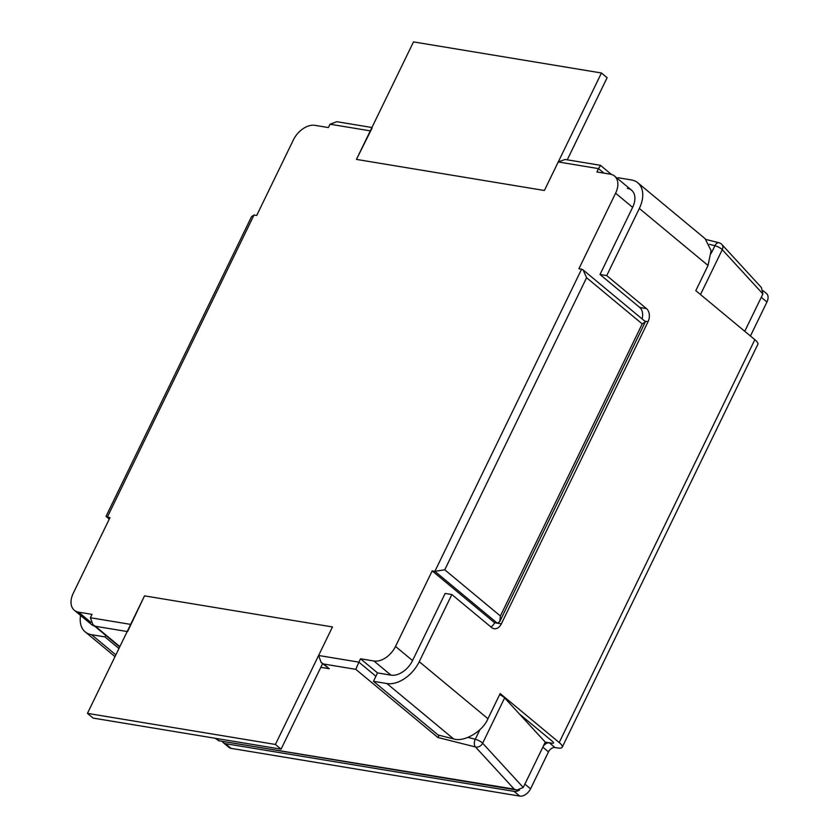 <?xml version="1.0" encoding="UTF-8"?>
<svg xmlns="http://www.w3.org/2000/svg" width="838" height="838" viewBox="0 0 838 838"><rect width="100%" height="100%" fill="white"/><g stroke="black" fill="none" stroke-linecap="round" stroke-linejoin="round"><path stroke-width="1.26" d="M601.454 72.99L544.396 190.488L356.443 159.409L413.501 41.9L601.454 72.99L607.131 77.693L567.253 159.817M275.409 744.448L87.445 713.368L144.513 595.86L332.466 626.939L275.409 744.448L281.076 749.162L93.123 718.082L87.445 713.368M322.661 663.528L281.076 749.162M373.465 681.315L386.894 683.536A29.068 18.845 -50.3 0 0 419.251 661.685L487.946 718.721C482.887 731.396 463.98 742.499 453.578 738.907L438.148 735.02L373.465 681.315L377.54 672.924L360.508 658.783L358.884 662.146L375.906 676.276M377.54 672.924L390.969 675.145A19.379 12.56 -50.3 0 0 412.547 660.574L395.515 646.444L432.188 570.898L434.88 571.338L581.603 269.187L578.911 268.736L615.595 193.201A19.379 12.56 129.7 0 0 614.547 176.064A19.379 12.56 129.7 0 0 610.315 174.189L596.897 171.968L598.521 168.616L558.244 161.954L544.396 190.488L356.443 159.409L372.124 127.994M637.77 182.757L705.167 238.715L711.095 250.709L708.026 265.478L639.342 208.453A29.068 18.845 -50.3 0 0 637.77 182.757A29.068 18.845 -50.3 0 0 631.423 179.94L618.004 177.719L617.575 178.588M639.342 208.453L606.733 275.597L600.018 274.487L632.627 207.342A19.379 12.56 -50.3 0 0 631.58 190.205A19.379 12.56 -50.3 0 0 627.348 188.33M80.574 615.448A29.068 18.845 -50.3 0 0 85.193 631.873A29.068 18.845 -50.3 0 0 91.531 634.691L104.96 636.911L118.944 648.518M127.187 631.527L95.364 626.269L92.892 624.698L90.378 617.732L92.002 614.38L78.583 612.159A19.379 12.56 129.7 0 1 74.352 610.284L91.384 624.425A19.379 12.56 -50.3 0 0 94.516 626.049M104.96 636.911L105.714 635.351M487.946 718.721L500.171 693.539L559.208 742.552A14.539 3.918 -154.1 0 1 562.214 747.245A14.539 3.918 -154.1 0 1 557.658 747.957L554.966 747.517A5.814 3.771 -50.3 0 0 548.492 751.885L530.559 788.82A9.689 6.285 129.7 0 1 519.78 796.1L231.131 748.365A9.689 6.285 129.7 0 1 229.015 747.423L223.337 742.709A9.689 6.285 129.7 0 1 222.248 741.305M519.508 790.056A9.689 6.285 129.7 0 1 514.103 791.386L225.453 743.652A9.689 6.285 129.7 0 1 223.337 742.709M545.266 742.133L504.633 697.897L482.625 743.222L523.258 787.458L545.266 742.133L551.98 743.243A4.85 1.309 -154.1 0 0 553.499 743.002A4.85 1.309 25.9 0 1 551.98 743.243L549.288 742.803A5.814 3.771 -50.3 0 0 542.815 747.171L524.892 784.106L530.559 788.82M763.198 290.755L766.424 293.436A9.689 6.285 129.7 0 1 766.948 302.005L750.429 336.017M766.948 302.005L761.271 297.291L744.752 331.303L762.905 293.929L761.428 287.56L721.843 244.466A5.814 4.619 137.4 0 1 722.272 249.693L700.484 294.557M553.499 743.002A4.85 1.309 -154.1 0 0 552.493 741.441A4.85 1.309 25.9 0 1 553.499 743.002M708.026 265.478L695.802 290.66L754.839 339.673A14.539 3.918 25.9 0 1 757.845 344.355L562.214 747.245M519.371 713.945L552.493 741.441L519.371 713.945M606.733 275.597L646.465 308.583A9.689 6.903 -80.6 0 1 648.067 321.698L501.354 623.849A9.689 6.903 -80.6 0 1 494.095 628.699A9.689 6.903 -80.6 0 1 491.602 627.536L451.86 594.54L419.251 661.685M600.018 274.487L639.761 307.483L646.465 308.583M451.86 594.54L445.146 593.43L412.547 660.574M490.879 626.939A9.689 6.903 99.4 0 0 494.64 622.749L432.188 570.898M642.034 318.869A9.689 6.903 99.4 0 0 639.761 307.483M523.258 787.458L516.941 790.045L514.218 789.145L475.481 746.962A5.814 3.425 -75.9 0 1 475.272 739.252L479.923 729.657M109.202 519.235L106.112 516.145L251.557 216.613L254.019 215.01L256.711 215.45L293.384 139.915A19.379 12.56 129.7 0 1 314.962 125.344L328.391 127.565L330.015 124.213L336.855 121.709L371.925 127.512M106.258 516.784L109.988 517.612L73.304 593.147A19.379 12.56 129.7 0 0 74.352 610.284M127.586 631.59L144.513 595.86L332.466 626.939L318.608 655.484L358.884 662.146L355.815 669.342L323.594 664.01L321.122 662.449L318.608 655.484M395.515 646.444A19.379 12.56 129.7 0 1 373.937 661.004L360.508 658.783M499.595 694.723A5.814 1.571 25.9 0 1 504.633 697.897M501.354 623.849L494.64 622.749L497.322 623.189L499.783 621.587L500.391 615.993L642.222 323.908L586.59 277.713L583.091 269.93L581.603 269.187M583.091 269.93L645.092 321.404L645.229 322.054L642.222 323.908M586.59 277.713L444.758 569.798L434.88 571.338L497.322 623.189M467.981 737.419L475.272 739.252A5.814 1.571 -154.1 0 1 481.955 742.594A5.814 1.571 -154.1 0 1 482.625 743.222A5.814 4.619 137.4 0 1 475.481 746.962L437.918 737.503L439.206 735.293M516.941 790.045L218.791 740.74L514.218 789.145M323.594 664.01L329.271 668.724L321.122 662.449M611.415 174.44L600.396 165.296L565.084 159.461L558.244 161.954M600.354 165.735L598.521 168.616L603.978 173.141M721.843 244.466A5.814 5.814 0 0 0 718.983 242.758A5.814 3.425 104.1 0 0 714.908 245.723A5.814 1.571 25.9 0 1 721.591 249.064A5.814 1.571 25.9 0 1 722.272 249.693L762.905 293.929M386.894 683.536L453.578 738.907M115.854 654.876L91.531 634.691M225.453 743.652L231.131 748.365M514.103 791.386L519.78 796.1M542.815 747.171L548.492 751.885M549.288 742.803L554.966 747.517M754.839 339.673L559.208 742.552M648.067 321.698L644.778 321.153M711.169 253.443L714.908 245.723L709.461 244.35M632.627 207.342L615.595 193.201M370.291 130.864L330.015 124.213M254.019 215.01L107.306 517.172L109.369 518.879M90.378 617.732L130.655 624.394M95.364 626.269L119.865 646.611M215.785 738.362L218.519 740.237M437.918 737.503L355.815 669.342M329.271 668.724L320.818 667.331M90.829 622.33L78.583 612.159M390.969 675.145L373.937 661.004M444.758 569.798L500.391 615.993M85.193 631.873L115.005 656.625M631.58 190.205L614.547 176.064M499.783 621.587L645.229 322.054M215.136 738.257L218.708 740.698M92.892 624.698L119.698 646.957M718.983 242.758L706.046 239.5"/></g></svg>
